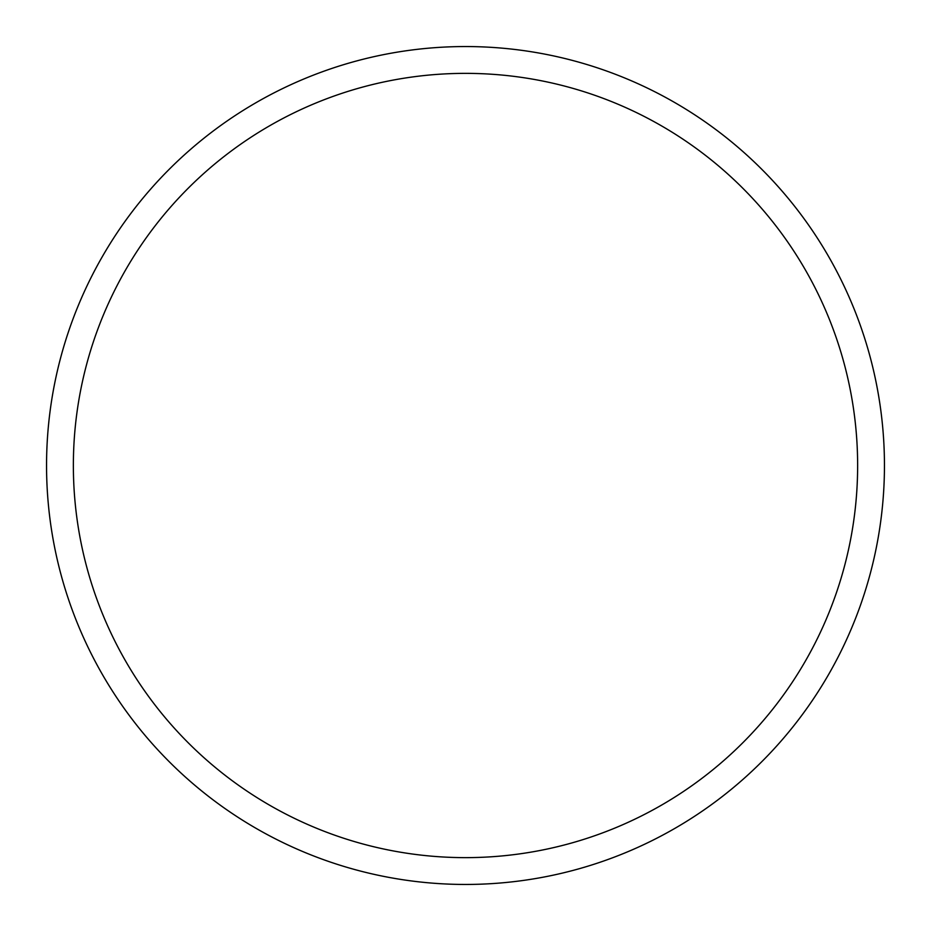 <?xml version="1.0" encoding="UTF-8"?>
<svg xmlns="http://www.w3.org/2000/svg" width="931" height="931" viewBox="0 0 931 931"><rect width="100%" height="100%" fill="white"/><g stroke="black" fill="none" stroke-linecap="round" stroke-linejoin="round"><path stroke-width="1.4" d="M884.45 465.5A418.95 418.95 0 0 1 465.5 884.45A418.95 418.95 0 0 1 46.55 465.5A418.95 418.95 0 0 1 465.5 46.55A418.95 418.95 0 0 1 884.45 465.5M857.637 465.5A392.137 392.137 0 0 1 465.5 857.637A392.137 392.137 0 0 1 73.363 465.5A392.137 392.137 0 0 1 465.5 73.363A392.137 392.137 0 0 1 857.637 465.5"/></g></svg>
